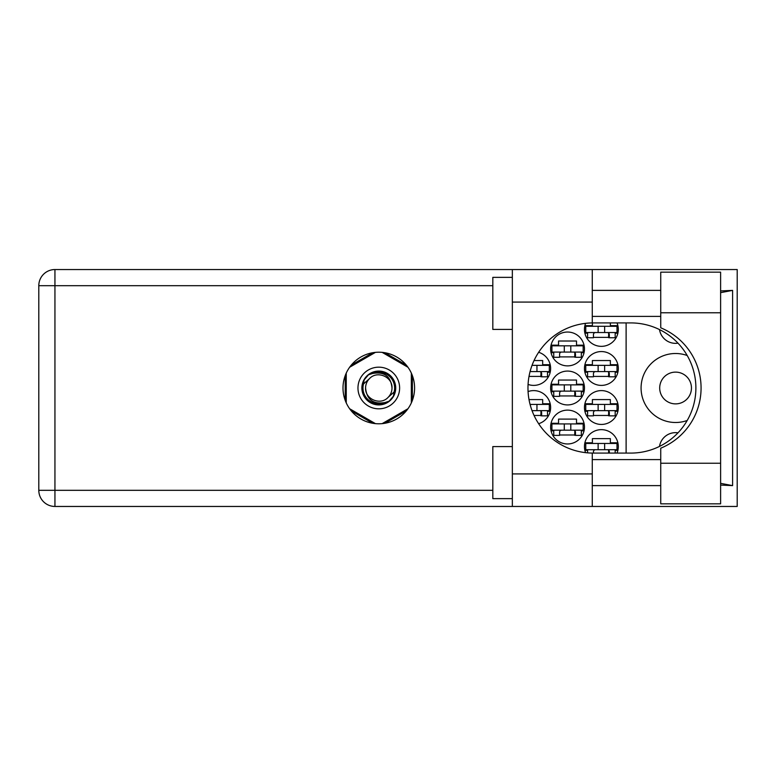 <?xml version="1.0" encoding="UTF-8"?>
<svg xmlns="http://www.w3.org/2000/svg" width="776" height="776" viewBox="0 0 776 776"><rect width="100%" height="100%" fill="white"/><g stroke="black" fill="none" stroke-linecap="round" stroke-linejoin="round"><path stroke-width="1.16" d="M687.216 355.524A34.493 34.493 0 0 0 641.083 388A34.493 34.493 0 0 0 687.216 420.476M659.697 388A15.879 15.879 0 0 0 675.576 403.879A15.879 15.879 0 0 0 691.455 388A15.879 15.879 0 0 0 675.576 372.121A15.879 15.879 0 0 0 659.697 388M677.991 343.176A16.267 16.267 0 0 1 659.503 329.587M616.998 453.087A16.926 16.926 0 0 0 601.381 429.652A16.926 16.926 0 0 0 585.589 452.65M584.464 407.526A16.926 16.926 0 0 0 601.381 424.443A16.926 16.926 0 0 0 618.307 407.526A16.926 16.926 0 0 0 601.381 390.6A16.926 16.926 0 0 0 584.464 407.526M538.641 423.706A16.926 16.926 0 0 0 550.62 407.526A16.926 16.926 0 0 0 528.068 391.57M584.464 368.474A16.926 16.926 0 0 0 601.381 385.4A16.926 16.926 0 0 0 618.307 368.474A16.926 16.926 0 0 0 601.381 351.557A16.926 16.926 0 0 0 584.464 368.474M528.068 384.43A16.926 16.926 0 0 0 550.62 368.474A16.926 16.926 0 0 0 538.641 352.294M585.589 323.35A16.926 16.926 0 0 0 601.381 346.348A16.926 16.926 0 0 0 616.998 322.913M550.62 427.052A16.926 16.926 0 0 0 567.537 443.969A16.926 16.926 0 0 0 584.464 427.052A16.926 16.926 0 0 0 567.537 410.126A16.926 16.926 0 0 0 550.62 427.052M550.62 388A16.926 16.926 0 0 0 567.537 404.926A16.926 16.926 0 0 0 584.464 388A16.926 16.926 0 0 0 567.537 371.074A16.926 16.926 0 0 0 550.62 388M550.62 348.948A16.926 16.926 0 0 0 567.537 365.874A16.926 16.926 0 0 0 584.464 348.948A16.926 16.926 0 0 0 567.537 332.031A16.926 16.926 0 0 0 550.62 348.948M617.88 442.805L610.363 442.805L610.363 438.634L592.398 438.634L592.398 442.805L584.891 442.805M593.436 415.461L609.325 415.461M617.88 403.753L610.363 403.753L610.363 399.582L592.398 399.582L592.398 403.753L584.891 403.753M534.043 415.461L541.638 415.461M550.194 403.753L542.676 403.753L542.676 399.582L529.009 399.582M593.436 376.418L609.325 376.418M617.88 364.701L610.363 364.701L610.363 360.539L592.398 360.539L592.398 364.701L584.891 364.701M529.009 376.418L541.638 376.418M550.194 364.701L542.676 364.701L542.676 360.539L534.043 360.539M593.436 337.366L609.325 337.366M559.593 434.987L575.482 434.987M584.037 423.279L576.519 423.279L576.519 419.108L558.555 419.108L558.555 423.279L551.047 423.279M559.593 395.944L575.482 395.944M584.037 384.227L576.519 384.227L576.519 380.056L558.555 380.056L558.555 384.227L551.047 384.227M559.593 356.892L575.482 356.892M584.037 345.175L576.519 345.175L576.519 341.013L558.555 341.013L558.555 345.175L551.047 345.175M584.891 450.352L587.587 450.352M615.174 450.352L617.88 450.352M584.891 411.299L587.587 411.299M615.174 411.299L617.88 411.299M547.487 411.299L550.194 411.299M584.891 372.247L587.587 372.247M615.174 372.247L617.88 372.247M547.487 372.247L550.194 372.247M584.891 333.195L587.587 333.195M615.174 333.195L617.88 333.195M617.88 325.648L610.363 325.648L610.363 322.913M592.398 322.923L592.398 325.648L584.891 325.648M551.047 430.825L553.744 430.825M581.331 430.825L584.037 430.825M551.047 391.773L553.744 391.773M581.331 391.773L584.037 391.773M551.047 352.721L553.744 352.721M581.331 352.721L584.037 352.721M372.732 352.721L351.276 365.108M406.314 365.108L384.857 352.721M412.376 400.387L412.376 375.613M384.857 423.279L406.314 410.892M351.276 410.892L372.732 423.279M345.213 375.613L345.213 400.387M626.116 322.913L626.116 453.087M659.503 446.413A16.267 16.267 0 0 1 677.991 432.824M616.998 332.545L585.764 332.545L585.764 326.298L616.998 326.298L616.998 332.545M615.174 332.545L615.174 337.754L609.325 337.754L609.325 334.631A2.085 2.085 0 0 0 607.239 332.545M587.587 332.545L587.587 337.754L593.436 337.754L593.436 334.631A2.085 2.085 0 0 1 595.522 332.545M608.704 332.545L608.539 337.696M609.044 332.885L608.811 337.366M598.131 332.545L598.131 326.298M604.64 332.545L604.64 326.298M660.735 463.233L660.735 448.198A65.087 65.087 0 0 0 660.735 327.802L660.735 272.153L720.613 272.153L720.613 503.847L660.735 503.847L660.735 463.233L720.613 463.233M512.344 498.638L492.818 498.638L492.818 446.578L512.344 446.578M512.344 329.422L492.818 329.422L492.818 277.362L512.344 277.362M378.795 352.207A35.793 35.793 0 0 0 343.002 388A35.793 35.793 0 0 0 378.795 423.793A35.793 35.793 0 0 0 414.588 388A35.793 35.793 0 0 0 378.795 352.207M660.735 290.379L592.272 290.379M660.735 316.404L592.272 316.404M660.735 459.596L592.272 459.596M660.735 485.621L592.272 485.621M512.344 506.456L512.344 473.913L592.272 473.913L592.272 506.456L54.941 506.456L54.941 490.316L492.818 490.316M592.272 506.456L737.2 506.456L737.2 269.544L592.272 269.544L592.272 302.087L512.344 302.087L512.344 473.913M512.344 302.087L512.344 269.544L592.272 269.544M592.272 302.087L592.272 322.923A65.087 65.087 0 0 0 527.971 388A65.087 65.087 0 0 0 592.272 453.077L592.272 473.913M720.613 485.068L732.602 485.621L732.602 290.379L720.613 290.932M492.818 285.684L54.941 285.684L54.941 490.316L38.8 490.316A16.141 16.141 0 0 0 54.941 506.456A16.141 16.141 0 0 1 38.8 490.316L38.8 285.684A16.141 16.141 0 0 1 54.941 269.544L512.344 269.544M592.272 322.923A65.087 65.087 0 0 1 593.048 322.913L630.81 322.913A65.087 65.087 0 0 1 695.888 388A65.087 65.087 0 0 1 630.81 453.087L593.048 453.087A65.087 65.087 0 0 1 592.272 453.077M732.602 485.621L720.613 483.341M720.613 292.659L732.602 290.379M583.154 352.071L551.92 352.071L551.92 345.824L583.154 345.824L583.154 352.071M581.331 352.071L581.331 357.28L575.482 357.28L575.482 354.157A2.085 2.085 0 0 0 573.396 352.071M553.744 352.071L553.744 357.28L559.593 357.28L559.593 354.157A2.085 2.085 0 0 1 561.678 352.071M574.861 352.071L574.696 357.222M575.2 352.401L574.967 356.892M564.288 352.071L564.288 345.824M570.797 352.071L570.797 345.824M583.154 391.123L551.92 391.123L551.92 384.877L583.154 384.877L583.154 391.123M581.331 391.123L581.331 396.332L575.482 396.332L575.482 393.209A2.085 2.085 0 0 0 573.396 391.123M553.744 391.123L553.744 396.332L559.593 396.332L559.593 393.209A2.085 2.085 0 0 1 561.678 391.123M574.861 391.123L574.696 396.274M575.2 391.453L574.967 395.944M564.288 391.123L564.288 384.877M570.797 391.123L570.797 384.877M583.154 430.176L551.92 430.176L551.92 423.929L583.154 423.929L583.154 430.176M581.331 430.176L581.331 435.385L575.482 435.385L575.482 432.261A2.085 2.085 0 0 0 573.396 430.176M553.744 430.176L553.744 435.385L559.593 435.385L559.593 432.261A2.085 2.085 0 0 1 561.678 430.176M574.861 430.176L574.696 435.317M575.2 430.505L574.967 434.987M564.288 430.176L564.288 423.929L564.288 430.176M570.797 430.176L570.797 423.929M536.953 371.597L536.953 365.35L549.311 365.35L549.311 371.597L530.066 371.597M536.953 365.35L532.035 365.35M547.487 371.597L547.487 376.806L541.638 376.806L541.638 373.683A2.085 2.085 0 0 0 539.553 371.597M541.018 371.597L540.853 376.748M541.357 371.927L541.124 376.418M530.445 371.597L530.445 370.23M616.998 371.597L585.764 371.597L585.764 365.35L616.998 365.35L616.998 371.597M615.174 371.597L615.174 376.806L609.325 376.806L609.325 373.683A2.085 2.085 0 0 0 607.239 371.597M587.587 371.597L587.587 376.806L593.436 376.806L593.436 373.683A2.085 2.085 0 0 1 595.522 371.597M608.704 371.597L608.539 376.748M609.044 371.927L608.811 376.418M598.131 371.597L598.131 365.35M604.64 371.597L604.64 365.35M536.953 410.649L536.953 404.403L549.311 404.403L549.311 410.649L532.035 410.649M536.953 404.403L530.066 404.403M547.487 410.649L547.487 415.858L541.638 415.858L541.638 412.735A2.085 2.085 0 0 0 539.553 410.649M541.018 410.649L540.853 415.8M541.357 410.979L541.124 415.461M530.445 405.77L530.445 404.403M616.998 410.649L585.764 410.649L585.764 404.403L616.998 404.403L616.998 410.649M615.174 410.649L615.174 415.858L609.325 415.858L609.325 412.735A2.085 2.085 0 0 0 607.239 410.649M587.587 410.649L587.587 415.858L593.436 415.858L593.436 412.735A2.085 2.085 0 0 1 595.522 410.649M608.704 410.649L608.539 415.8M609.044 410.979L608.811 415.461M598.131 410.649L598.131 404.403M604.64 410.649L604.64 404.403M616.998 449.702L585.764 449.702L585.764 443.455L616.998 443.455L616.998 449.702M615.174 449.702L615.174 453.087M607.239 449.702A2.085 2.085 0 0 1 609.325 451.777L609.325 453.087M587.587 449.702L587.587 452.854M595.522 449.702A2.085 2.085 0 0 0 593.436 451.777L593.436 453.087M608.675 450.274L608.588 453.087M609.034 450.73L608.976 453.087M598.131 449.702L598.131 443.455L598.131 449.702M604.64 449.702L604.64 443.455M357.969 388A20.826 20.826 0 0 0 378.795 408.826A20.826 20.826 0 0 0 399.621 388A20.826 20.826 0 0 0 378.795 367.174A20.826 20.826 0 0 0 357.969 388M361.878 388A16.926 16.926 0 0 0 378.795 404.926A16.926 16.926 0 0 0 395.721 388A16.926 16.926 0 0 0 378.795 371.074A16.926 16.926 0 0 0 361.878 388M363.498 383.975L369.454 378.659A13.211 13.211 0 0 0 365.583 388C366.815 399.776 373.324 404.606 385.109 402.501L389.106 401.182L393.422 396.138L394.092 392.025A15.811 15.811 0 0 0 372.48 373.498L368.484 374.818L364.177 379.862L363.498 383.975A15.811 15.811 0 0 0 385.109 402.501M369.454 378.659C377.02 370.23 392.617 376.69 392.006 388C390.774 376.224 384.265 371.394 372.48 373.498M394.092 392.025L388.136 397.341A13.211 13.211 0 0 0 392.006 388M388.136 397.341C380.57 405.77 364.972 399.31 365.583 388M382.151 352.362L407.982 367.271M349.607 367.271L375.438 352.362M346.251 402.909L346.251 373.091M375.438 423.638L349.607 408.729M407.982 408.729L382.151 423.638M411.338 373.091L411.338 402.909M38.8 285.684L54.941 285.684L54.941 269.544M660.735 312.767L720.613 312.767"/></g></svg>
